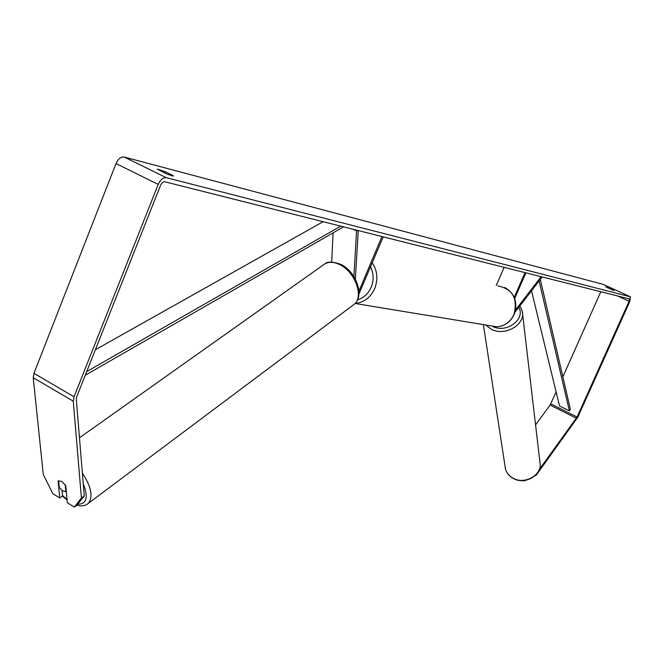 <?xml version="1.0" encoding="UTF-8"?>
<svg xmlns="http://www.w3.org/2000/svg" width="664" height="664" viewBox="0 0 664 664"><rect width="100%" height="100%" fill="white"/><g stroke="black" fill="none" stroke-linecap="round" stroke-linejoin="round"><path stroke-width="1" d="M541.675 276.78L541.749 277.477L514.982 312.238M514.7 298.485L525.929 272.813M514.243 297.339L525.066 272.597M496.216 285.537L504.142 267.31M541.185 276.664L515.554 309.914M84.253 495.892L77.14 504.939L74.31 507.08L81.406 498.041L84.253 495.892L76.285 399.089L76.684 396.881L160.688 185.007L162.215 182.666L164.141 181.612L629.414 298.949L629.107 301.248L577.082 417.033L539.251 469.614M614.017 290.317L605.684 286.815L613.893 290.6M172.159 175.885L173.487 176.018L172.773 175.379L165.128 171.652L157.26 169.137L165.626 173.512L172.159 175.885M172.532 175.985L172.773 175.379M62.084 490.497L62.59 495.884L59.752 498L52.838 493.684L43.26 474.428L33.233 377.716L33.955 373.342L116.009 163.56C118.192 158.862 120.898 156.679 124.143 157.019L603.402 284.441M81.406 498.041L73.281 401.189L74.061 396.781L158.215 184.393C160.439 179.629 163.137 177.388 166.307 177.678L630.468 296.833L629.846 301.431L577.879 417.067L536.255 475.167L535.001 475.764M600.82 291.712L562.856 376.837M556.117 391.959L550.124 405.048L535.558 424.877M536.18 474.594L536.255 475.167M523.315 480.562L524.095 480.977L524.029 480.504M525.498 480.313L524.095 480.977M74.31 507.08L67.33 502.723L65.761 485.65L61.752 481.367L58.117 480.927L59.752 498M164.589 173.013L165.128 171.652M352.733 229.097L356.576 230.931L353.879 276.564M333.096 232.848L331.701 262.023M358.925 294.036L383.244 236.799M358.933 291.189L381.974 236.475M355.531 276.324L355.439 277.809M357.473 230.292L356.576 230.931M358.269 230.499L355.356 279.112M58.598 480.653L59.245 487.459L62.665 490.904L65.844 491.634L65.23 484.811M66.275 491.319L65.844 491.634M95.367 349.762L323.21 221.651M86.694 371.624L340.806 226.084M85.274 375.21L343.628 226.797M531.515 290.766L559.52 405.97L569.38 410.908L570.393 409.397L540.297 279.361M569.38 410.908L539.093 280.93M485.65 324.986L491.177 329.178C504.889 336.714 525.813 324.596 522.277 311.283L539.907 462.069C543.052 474.386 524.983 485.251 513.023 478.146C509.006 475.914 506.474 472.768 505.42 468.709L483.375 324.613M518.8 307.283C525.83 319.268 506.424 333.594 492.638 326.439M124.143 157.019L166.307 177.678M603.236 284.366L630.302 296.75M550.124 405.048L576.394 418.237M550.805 403.861L577.082 417.033M617.503 295.92L629.107 301.248M33.233 377.716L73.281 401.189M33.955 373.342L74.061 396.781M116.009 163.56L158.215 184.393M372.263 262.861C377.418 270.688 378.223 279.262 374.687 288.591C370.471 297.596 363.955 302.535 355.132 303.423M357.522 299.829C363.698 297.953 368.254 293.762 371.176 287.255C373.948 280.191 373.741 273.402 370.562 266.887M490.19 325.733L496.697 326.804C504.482 326.24 510.226 322.164 513.919 314.587C518.061 298.626 512.749 289.064 497.959 285.927M62.557 495.585L67.022 499.436M352.816 305.332L354.294 304.228C364.113 296.609 355.008 271.593 339.628 264.571C332.979 261.442 327.543 261.566 323.318 264.928L79.472 437.775M77.638 504.3C86.677 504.109 88.544 497.236 83.249 483.691M82.377 473.075C91.308 486.77 93.3 496.863 88.345 503.345L86.776 504.466M539.907 462.069C542.986 474.719 525.066 485.5 513.131 478.395C509.072 476.121 506.499 472.892 505.42 468.709M522.277 311.283L519.929 305.813M504.723 287.487C514.94 293.529 518.069 302.56 514.11 314.578C510.425 322.164 504.623 326.24 496.697 326.804L355.074 303.481M62.416 496.008L67.089 500.083M325.177 263.649C327.568 261.4 332.722 261.608 340.64 264.272M340.889 264.397C355.887 271.443 364.943 295.522 354.294 304.228L88.345 503.345C85.175 505.918 81.323 506.541 76.783 505.204"/></g></svg>
